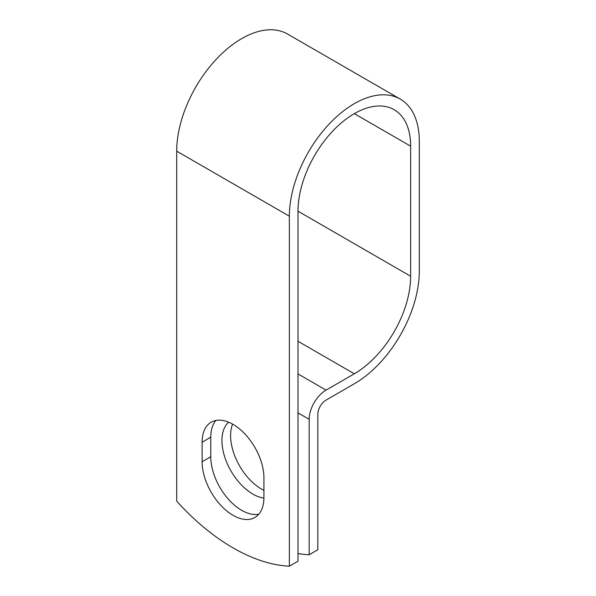 <?xml version="1.0" encoding="UTF-8"?>
<svg xmlns="http://www.w3.org/2000/svg" width="596" height="596" viewBox="0 0 596 596"><rect width="100%" height="100%" fill="white"/><g stroke="black" fill="none" stroke-linecap="round" stroke-linejoin="round"><path stroke-width="0.89" d="M233.029 515.309A43.709 25.241 -120 0 0 254.879 517.47A43.709 25.241 -120 0 0 263.939 497.459L263.939 477.895A43.709 25.241 -120 0 0 244.859 433.91A43.709 25.241 -120 0 0 211.17 422.199A43.709 25.241 -120 0 0 202.119 442.21L202.119 461.773A43.709 25.241 -120 0 0 233.029 515.309M215.931 420.448A43.709 25.241 -120 0 0 210.768 437.211L210.768 456.774A43.709 25.241 -120 0 0 241.678 510.31A43.709 25.241 -120 0 0 258.776 514.229M263.939 490.381A43.709 25.241 60 0 1 261.502 489.085A43.709 25.241 60 0 1 232.582 424.106M263.931 498.107A43.709 25.241 60 0 1 252.853 494.077A43.709 25.241 60 0 1 225.012 457.817A43.709 25.241 60 0 1 228.663 422.199M298 553.535A191.167 110.372 -120 0 0 309.175 554.757L309.175 419.338A23.855 13.775 -60 0 1 326.042 390.119L354.322 373.789A79.648 45.989 120 0 0 410.644 276.239L410.644 146.169A79.648 45.989 120 0 0 394.15 109.701A79.648 45.989 120 0 0 332.769 131.046A79.648 45.989 120 0 0 298 211.2L298 561.208L289.351 566.2A191.167 110.372 60 0 1 176.707 501.169L176.707 151.161A91.888 53.051 120 0 1 216.81 58.691A91.888 53.051 120 0 1 287.622 34.076L400.266 99.107A91.888 53.051 120 0 0 329.461 123.722A91.888 53.051 120 0 0 289.351 216.199L289.351 566.2M309.175 554.757L317.824 549.758L317.824 414.339A11.622 6.712 -60 0 1 326.042 400.102L354.322 383.779A91.888 53.051 120 0 0 419.293 271.24L419.293 141.17A91.888 53.051 120 0 0 400.266 99.107M309.175 419.338L298 412.886M289.351 216.199L176.707 151.161M410.644 146.169L354.322 113.65M410.644 276.239L298 211.2M354.322 373.789L298 341.27M326.042 390.119L298 373.923M210.768 437.211L202.119 442.21M210.768 456.774L202.119 461.773"/></g></svg>
